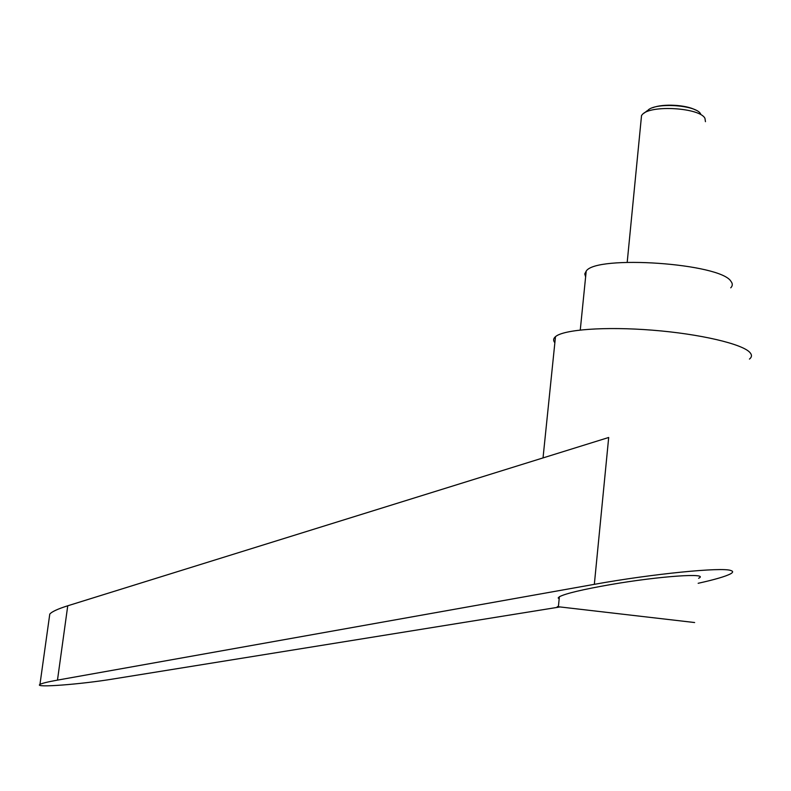 <?xml version="1.0" encoding="UTF-8"?>
<svg xmlns="http://www.w3.org/2000/svg" width="791" height="791" viewBox="0 0 791 791"><rect width="100%" height="100%" fill="white"/><g stroke="black" fill="none" stroke-linecap="round" stroke-linejoin="round"><path stroke-width="1.19" d="M641.165 119.263L641.541 115.466L642.47 114.388C650.696 104.649 700.144 107.724 704.959 118.373L705.453 121.676M700.628 113.934C696.634 105.223 657.163 102.217 648.264 109.89M694.636 622.537L557.299 606.628L558.387 606.737L559.385 596.74L558.169 597.956L559.178 598.827M698.611 578.29C710.387 572.635 659.625 576.046 610.375 584.618C582.532 589.493 565.535 593.537 559.385 596.74M749.453 359.084C751.944 357.107 752.103 354.912 749.917 352.499C742.423 343.927 699.847 333.911 652.387 330.173C604.907 326.376 563.528 329.57 555.49 336.65C553.255 338.538 553.047 340.575 554.857 342.75M698.156 583.293C714.985 579.556 725.831 576.372 730.706 573.752C733.198 572.328 733.247 571.26 730.874 570.529C722.252 566.939 652.091 573.87 594.338 584.341L57.476 680.122C47.618 681.901 41.785 683.335 39.955 684.433C33.499 687.992 80.939 684.324 113.172 678.985L559.939 606.954M730.746 287.825C732.713 285.828 732.792 283.682 730.983 281.388C720.68 263.255 596.038 254.791 586.21 271.095L584.767 273.913L585.627 276.87M49.497 616.09L49.774 614.103C51.771 611.71 57.763 608.932 67.749 605.787L608.694 437.482L594.338 584.341M652.783 107.695C662.868 103.522 686.153 104.748 695.477 109.989M67.749 605.787L57.476 680.122M647.443 110.572L644.101 113.133M641.541 115.466L627.204 262.276M39.955 684.433L49.774 614.103M580.268 329.995L586.21 271.095M543.031 457.92L555.49 336.65"/></g></svg>
